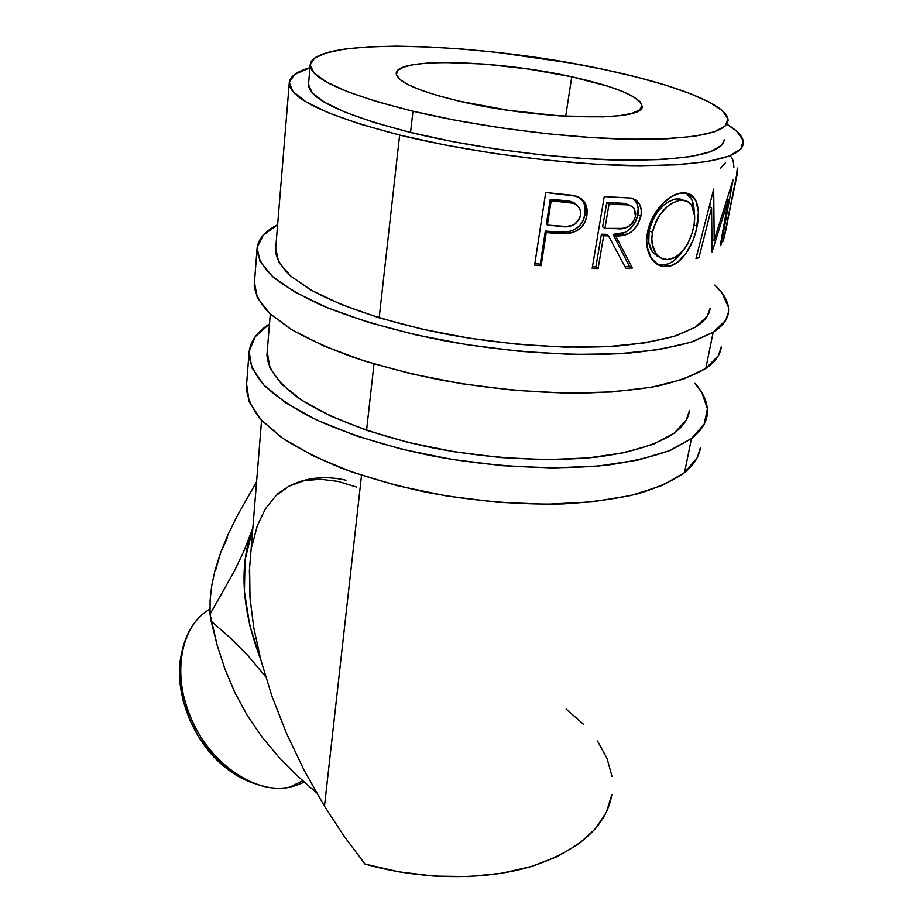 <?xml version="1.0" encoding="UTF-8"?>
<svg xmlns="http://www.w3.org/2000/svg" width="923" height="923" viewBox="0 0 923 923"><rect width="100%" height="100%" fill="white"/><g stroke="black" fill="none" stroke-linecap="round" stroke-linejoin="round"><path stroke-width="1.38" d="M713.167 332.303L693.092 341.498C675.74 346.679 654.58 350.532 629.624 353.036C577.071 356.82 509.958 352.574 445.901 341.06C398.448 331.819 355.713 319.462 322.185 305.571C301.636 296.121 285.288 286.603 273.104 277.015C263.447 267.566 258.059 258.59 256.952 250.075C257.275 240.107 264.163 231.661 277.627 224.739L263.286 235.169L257.113 247.583L260.078 261.601L272.804 276.75L295.475 292.429L327.688 307.878L368.346 322.289L415.662 334.83L467.223 344.717L520.191 351.375L571.614 354.432L618.664 353.786L658.976 349.586L690.831 342.248L713.167 332.303L705.795 368.427L713.167 332.303L725.64 320.396L728.524 312.009L728.443 307.163L722.201 293.26L714.817 285.115C724.74 294.345 729.297 303.355 728.501 312.159C727.693 319.508 722.582 326.223 713.167 332.303M256.952 250.098L254.229 285.472C255.279 294.483 260.563 303.944 270.081 313.866L290.33 328.865C307.786 338.891 328.98 348.444 353.913 357.547C380.668 366.177 409.627 373.688 440.79 380.068C489.305 388.71 536.24 393.06 581.594 393.14C610.103 392.344 635.509 389.979 657.822 386.045C677.92 381.303 693.923 375.43 705.795 368.427C715.221 361.897 720.378 354.744 721.29 346.967M710.156 308.178C709.418 315.181 704.445 321.55 695.227 327.284L676.351 335.637C660.13 340.333 640.481 343.783 617.395 345.998C568.833 349.286 507.269 345.237 448.636 334.622C390.521 323.396 340.31 306.644 309.147 288.957L290.295 275.769C281.411 267.07 276.473 258.798 275.481 250.952L289.222 83.485C289.326 76.874 296.248 71.625 309.955 67.725L294.391 74.636L289.257 82.401L292.96 91.562L306.021 101.853L328.553 112.871L360.132 124.12L399.636 135.058L379.168 317.835L422.457 329.223L469.519 338.222L517.838 344.291L564.772 347.129L607.83 346.61L644.889 342.883L674.355 336.284L695.227 327.284L707.133 316.439L710.156 308.155M275.7 248.218L278.746 262.328L290.872 276.265L312.043 290.618L341.822 304.717L379.168 317.835L399.636 135.058C327.33 116.194 290.526 99.003 289.222 83.474M254.46 282.346L257.263 297.656L269.793 313.589L292.153 329.984L323.961 346.044L364.124 360.928L410.885 373.746L461.869 383.749L514.284 390.314L565.188 393.083L611.811 391.975L651.823 387.187L683.493 379.145L705.795 368.427L718.336 355.701L721.29 346.933M691.477 438.552L671.529 449.789C654.395 456.274 633.628 461.304 609.238 464.857C557.93 470.603 492.836 467.384 430.879 455.627C385.006 446.097 343.748 432.818 311.432 417.484C291.645 406.997 275.896 396.302 264.22 385.399C254.967 374.6 249.868 364.216 248.922 354.27C249.383 342.571 256.236 332.453 269.481 323.95L255.325 336.607L249.118 351.34L251.783 367.7L263.932 385.11L285.715 402.832L316.739 420.034L355.955 435.783L401.643 449.155L451.509 459.342L502.816 465.734L552.727 467.961L598.542 466L637.955 460.092L669.279 450.724L691.477 438.552L684.52 472.599L691.477 438.552L704.134 424.315L707.41 408.774L701.872 392.644L694.984 383.299C704.307 393.856 708.403 404.297 707.26 414.612C706.176 423.23 700.903 431.203 691.477 438.552M248.922 354.294L246.337 387.718C247.237 398.113 252.256 408.912 261.371 420.127L280.823 436.937C297.633 448.059 318.077 458.546 342.133 468.423C367.965 477.71 395.955 485.648 426.08 492.224C473.026 500.993 518.553 504.893 562.661 503.923C590.432 502.343 615.249 499.031 637.112 493.99C656.864 488.082 672.671 480.952 684.52 472.599C693.958 464.869 699.265 456.504 700.442 447.505L697.234 457.658L684.52 472.599L662.379 485.452L631.228 495.443L592.105 501.881L546.693 504.246L497.266 502.262L446.49 495.963L397.167 485.683L351.998 472.057L313.232 455.904L282.588 438.183L261.082 419.827L249.129 401.724L246.626 384.095M689.493 410.435C688.489 418.65 683.378 426.23 674.159 433.152C657.995 444.125 631.851 452.466 597.573 456.977C550.166 462.054 490.436 458.927 433.706 448.07C377.507 436.498 329.05 418.269 299.075 398.424C278.331 383.23 267.624 368.692 266.955 354.801L270.301 314.062M267.22 351.594L269.943 368.069L281.515 384.06L301.856 400.282L330.538 415.973L366.569 430.303L408.393 442.452L453.908 451.716L500.728 457.554L546.312 459.642L588.239 457.935L624.467 452.651L653.438 444.194L674.159 433.152L686.216 420.173L689.504 410.412M261.567 420.357L249.383 570.645L249.995 597.816L253.756 627.594L260.713 659.472L249.683 625.09L244.422 591.424L245.033 560.134L252.694 528.441L243.822 551.273L234.211 571.372L210.04 614.21L210.086 600.561L211.655 585.943L215.059 570.056L220.597 552.692L228.062 534.567L237.28 515.726L256.513 481.921L237.28 515.726L228.062 534.567L220.597 552.692L227.554 537.59M304.117 782.104C280.834 793.688 255.325 788.9 227.577 767.751C192.342 739.773 172.428 684.116 183.216 646.55C187.923 629.555 196.587 617.233 209.209 609.572C180.654 626.082 171.447 674.725 191.465 719.536C211.182 764.463 255.717 794.311 289.349 787.365L302.675 780.8M182.131 651.292C172.047 687.37 191.119 740.281 224.727 766.967C233.946 774.489 243.51 779.9 253.41 783.223L236.888 775.562L222.535 765.132L209.44 751.807L198.191 736.173L189.296 718.89L183.135 700.742L179.95 682.524L179.847 665.01L182.131 651.292M571.787 76.782L565.684 116.286L571.787 76.782L528.475 69.029L484.021 64.045L443.928 62.464L427.199 63.076L413.539 64.633L403.536 67.114L397.675 70.46L396.359 74.601L399.832 79.39L408.151 84.651L421.153 90.2L438.437 95.796L459.354 101.172C418.477 91.239 397.432 82.078 396.244 73.702C394.756 57.076 497.162 60.041 571.787 76.782C615.906 86.6 639.316 96.361 642.016 106.053C646.792 121.986 538.351 120.175 459.354 101.172L508.377 110.31L559.384 115.883L603.007 116.898L619.61 115.663L631.84 113.367L639.351 110.137L642.004 106.145L639.904 101.588L633.328 96.638L622.667 91.515L608.465 86.381L571.787 76.782M412.973 111.233L410.539 132.462C474.445 148.118 559.788 159.252 623.394 160.221C688.57 160.256 722.201 153.437 724.278 139.754L721.578 145.361L710.548 151.741L690.958 156.564L663.199 159.494L628.182 160.279L587.42 158.791L542.897 155.029L496.943 149.157L452.028 141.484L410.539 132.462L412.973 111.233L376.711 101.599L347.544 91.7L326.5 82.043L314.051 73.044L310.151 65.048L314.385 58.299L326.05 52.98L344.244 49.161L367.989 46.888L396.232 46.15L427.984 46.888L462.215 49.046L497.959 52.507L570.149 62.937L604.692 69.64C674.632 84.351 728.905 104.945 728.051 120.555C726.136 133.5 692.446 139.696 627.005 139.165C563.122 137.758 477.283 126.566 412.973 111.233C345.813 94.365 311.536 79.136 310.151 65.533C309.701 36.608 480.941 42.47 604.692 69.64L636.905 77.128L665.806 85.204L690.358 93.673L709.545 102.268L722.363 110.714L727.901 118.686L725.409 125.84L714.414 131.793L694.8 136.212L666.96 138.785L631.817 139.258L590.87 137.539L546.116 133.627L499.897 127.72L454.716 120.105L412.973 111.233M249.602 566.157L249.995 597.816L253.756 627.594L260.713 659.472L271.777 695.757L286.315 732.92L304.025 770.07L324.481 806.24L361.528 475.333L324.481 806.24L344.048 836.123L364.931 864.032C420.576 880.011 484.16 880.704 531.348 866.512C579.425 850.348 606.261 826.408 611.857 794.68M374 363.974L366.569 430.303L374 363.974M727.289 124.455C738.227 131.112 743.626 137.389 743.476 143.284C741.296 158.202 704.503 165.667 633.109 165.655C563.33 164.582 469.449 152.283 399.636 135.058L445.324 145.049L494.901 153.541L545.666 160.025L594.804 164.144L639.662 165.725L678.013 164.767L708.229 161.433L729.308 156.033L740.915 148.949L743.223 140.596L736.831 131.389L727.289 124.455M737.304 168.067L736.519 175.774L723.286 241.33L737.719 171.782M725.201 233.346L730.947 203.418L725.928 230.127M731.593 201.676L736.335 176.743L732.285 198.676M728.443 199.53L712.071 251.979L711.575 207.79L698.965 257.69L695.965 258.659L713.698 189.053L714.194 240.222L733 180.02L721.359 244.399L720.252 245.714L728.443 199.53L727.278 199.287L728.443 199.53L720.252 245.714L721.359 244.399L733 180.02L714.194 240.222L711.852 239.645L714.194 240.222L713.698 189.053L695.965 258.659L698.965 257.69L711.575 207.79L712.071 251.979L728.443 199.53M679.016 193.426L686.274 193.08L690.392 194.453L696.161 201.306L698.411 212.359L696.346 229.7L693 240.338L686.274 252.994L677.69 262.259L670.525 265.847L663.268 266.447L658.699 265.12L651.246 258.14L647.081 246.799L646.688 239.957L648.269 229.077L652.203 218.313L660.568 205.667L671.033 196.784L679.016 193.426M592.174 268.466L604.242 196.587L631.874 198.11L636.489 200.441L639.743 204.56L641.243 210.052L641.127 214.678L637.701 225.074L631.517 231.858L627.709 233.934L615.629 235.907L632.382 267.982L625.817 268.258L608.465 235.85L603.665 235.78L598.104 268.558L592.174 268.466L598.104 268.558L603.665 235.78L601.404 234.234L606.076 234.315L608.465 235.85L625.817 268.258L632.382 267.982L615.629 235.907C628.401 236.726 636.824 230.173 640.885 216.259C641.912 210.917 641.15 206.417 638.635 202.725L631.874 198.11L604.242 196.587L592.174 268.466M534.636 265.109L545.701 192.515L572.456 195.284L579.159 197.418L585.355 203.591L587.132 209.325L586.913 215.555L585.067 221.82L581.34 227.3L576.044 231.177L569.906 233.161L565.407 233.554L546.254 232.561L541.143 265.686L534.636 265.109L541.143 265.686L546.254 232.561L545.331 231.085L550.408 231.523L551.446 233.011L569.906 233.161C579.448 231.096 585.113 225.235 586.913 215.555L586.047 205.033C584.097 200.672 580.879 197.741 576.413 196.218L545.701 192.515L534.636 265.109M247.341 715.556L262.017 737.015L278.515 756.791L296.664 775.239L316.439 792.73L296.664 775.239L278.515 756.791L262.017 737.015L247.364 715.59L234.984 692.85L225.085 669.487L217.24 645.512L211.136 621.191L230.092 637.712L248.333 656.034L265.524 676.571L248.333 656.034L230.092 637.712L211.136 621.191L210.04 614.21L210.086 600.561L211.655 585.943L215.059 570.056L220.597 552.692L215.751 569.779M277.096 494.128L288.957 486.213L276.081 495.536L265.432 508.769L257.275 525.822L251.864 546.531M356.82 487.159L338.003 481.402L320.223 479.233L303.771 480.791L288.957 486.213L302.029 480.871M247.283 715.452L234.984 692.85L225.085 669.487L217.24 645.512L210.04 614.21L234.211 571.372L243.822 551.273L251.264 532.64C239.103 568.787 242.253 611.072 260.713 659.472L271.777 695.757L286.315 732.92L304.025 770.07L324.481 806.24L344.048 836.123L364.931 864.032L399.024 871.877L434.006 876.112L468.561 876.585L501.42 873.32L531.417 866.501L557.538 856.486L579.056 843.726L595.427 828.773L606.388 812.205L611.868 794.611M310.151 65.533L308.455 85.02C309.77 99.372 343.794 115.19 410.539 132.462L374.507 122.574L345.537 112.364L324.642 102.326L312.297 92.923L308.455 84.501L308.605 83.278M612.007 776.543L607.08 758.521L597.469 741.007M583.659 724.428L566.145 709.106M725.282 162.944L720.644 168.182M730.831 156.633C732.724 158.329 733.727 161.963 733.854 167.559M709.129 207.133L711.575 207.79L709.129 207.133M720.517 244.226L721.359 244.399L720.517 244.226M709.925 203.995L709.949 207.363L709.925 203.995M696.415 256.94L698.965 257.69L696.415 256.94M697.119 226.112L694.004 225.154L697.119 226.112C699.703 213.248 698.503 203.556 693.542 197.049C690.6 193.772 686.597 192.422 681.532 193.011C668.114 193.899 650.588 212.867 647.485 232.734C645.558 244.122 647.277 253.26 652.665 260.136C656.864 265.224 661.999 267.301 668.079 266.366C681.162 265.109 693.75 245.241 697.119 226.112M659.587 264.936L664.306 264.878L669.06 263.528L673.732 260.805L681.82 252.071C676.571 259.64 670.733 263.909 664.306 264.878L668.079 266.366L664.306 264.878L657.603 264.543M686.227 193.069L689.285 195.595C692.446 199.472 694.073 204.894 694.165 211.863L691.962 199.991L686.227 193.069M683.539 200.21L676.501 198.907L680.251 199.01M674.482 199.253L676.501 198.907L680.366 200.279C684.658 199.864 688.085 201.122 690.658 204.064C694.65 209.129 695.665 216.732 693.692 226.862C689.55 245.206 681.405 256.04 669.233 259.363C664.248 260.101 660.06 258.428 656.657 254.344C652.296 248.922 650.9 241.607 652.48 232.411L649.123 230.923L651.684 222.016L656.553 213.028L663.856 205.033L668.137 201.952L674.482 199.253M658.007 256.859L652.1 251.344L648.765 242.299L649.123 230.923C647.554 240.268 648.938 247.618 653.276 252.983L660.407 257.702M676.501 198.907C663.349 201.802 654.222 212.475 649.123 230.923L652.48 232.411C657.638 213.94 666.937 203.222 680.366 200.279L676.501 198.907M632.809 198.41L635.589 201.168C638.105 204.848 638.843 209.383 637.828 214.771L640.885 216.259L637.828 214.771C633.824 228.662 625.575 235.192 613.091 234.373L615.629 235.907L613.091 234.373L629.382 266.389L632.382 267.982L629.382 266.389L613.091 234.373L624.894 232.411L628.621 230.335L634.689 223.574L637.332 217.043L638.197 208.586L636.743 203.106L633.57 198.987M624.952 266.585L629.382 266.389L624.952 266.585M608.465 235.85L603.665 235.78L601.404 234.234L595.877 266.943L598.104 268.558L595.877 266.943L601.404 234.234L606.076 234.315L608.465 235.85M592.439 266.885L595.877 266.943L592.439 266.885M629.763 205.379L618.698 203.06L624.11 203.372L629.025 204.837M606.711 202.818L618.698 203.06L621.283 204.525L609.007 204.283L606.711 202.818L602.638 226.885L606.711 202.818L618.698 203.06L621.283 204.525C626.648 203.96 630.894 205.241 634.032 208.379L635.52 216.363C632.024 225.847 625.806 229.942 616.829 228.673L604.911 228.408L602.638 226.885L604.911 228.408L609.007 204.283L606.711 202.818M580.971 198.572L584.19 203.383L585.09 214.078L586.913 215.555L585.09 214.078C583.267 223.77 577.717 229.631 568.43 231.65L569.906 233.161L568.43 231.65L550.408 231.523L551.446 233.011L546.254 232.561L545.331 231.085L540.243 264.116L541.143 265.686L540.243 264.116L545.331 231.085L559.442 232.042L568.43 231.65L574.429 229.665L579.609 225.789L583.267 220.32L585.297 212.509L584.721 204.894L581.998 199.703M534.867 263.643L540.243 264.116L534.867 263.643M574.787 203.164L576.61 204.802C573.079 201.802 568.626 200.349 563.249 200.441L569.26 201.191L574.787 203.164M550.212 199.333L563.249 200.441L564.507 201.86L551.158 200.729L550.212 199.333L546.474 223.654L550.212 199.333L563.249 200.441L564.507 201.86C571.683 201.433 576.887 203.96 580.106 209.463L580.625 215.244C577.048 224.635 570.195 228.327 560.076 226.331L547.397 225.12L546.474 223.654L547.397 225.12L551.158 200.729L550.212 199.333M653.126 229.423L651.834 238.272L652.146 243.799L655.572 252.856L658.341 256.144L661.629 258.371L667.271 259.525L673.259 258.267L677.217 256.086L684.52 248.841L687.623 243.972L692.273 232.746L694.188 223.966L694.627 215.717L691.512 205.194L687.554 201.549L682.339 200.187L678.313 200.626L671.829 203.36L667.467 206.452L660.026 214.471L656.368 220.609L653.126 229.423M604.911 228.408L622.552 228.373L628.194 226.746L630.79 224.958L632.97 222.478L635.52 216.363L635.705 213.259L633.778 208.056L631.851 206.302L626.809 204.825L609.007 204.283L604.911 228.408M547.397 225.12L566.457 226.493L572.768 225.281L575.64 223.631L579.713 218.405L580.775 213.674L580.002 209.175L576.333 204.606L573.633 203.325L551.158 200.729L547.397 225.12M288.957 486.213C306.09 477.468 325.104 475.472 345.987 480.237M227.577 767.751L224.727 766.967M693.554 197.061L689.285 195.595M653.276 252.983L656.622 254.298M635.589 201.168L638.647 202.748M584.19 203.383L586.013 204.964M641.831 107.103L642.016 106.053"/></g></svg>
